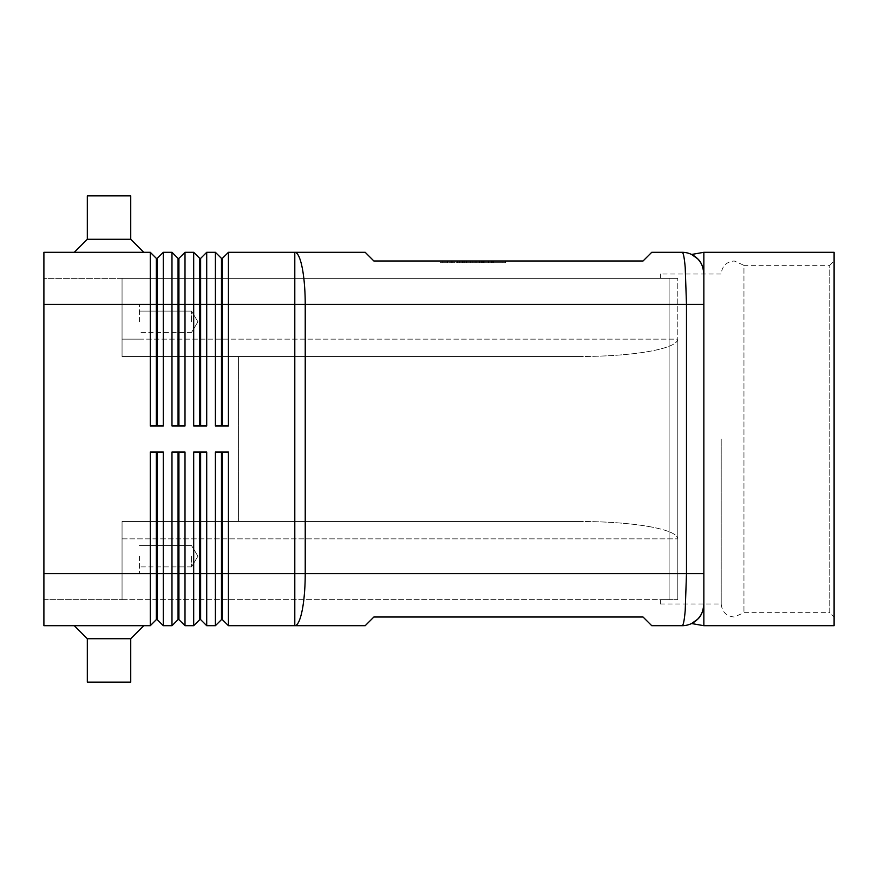 <?xml version="1.0" encoding="UTF-8"?>
<svg xmlns="http://www.w3.org/2000/svg" width="878" height="878" viewBox="0 0 878 878"><rect width="100%" height="100%" fill="white"/><g stroke="black" fill="none" stroke-linecap="round" stroke-linejoin="round"><path stroke-width="0.66" stroke-dasharray="4.39 3.29" d="M721.211 439L721.211 603.987L721.211 439M660.432 274.013L660.432 278.359L677.794 278.359L43.9 278.359L43.9 625.696L150.27 625.696L150.27 452.027L163.297 452.027L163.297 625.696L171.978 625.696L171.978 452.027L185.006 452.027L185.006 625.696L193.687 625.696L193.687 452.027L206.714 452.027L200.634 452.027L206.714 452.027L206.714 625.696L215.395 625.696L215.395 452.027L228.423 452.027L222.343 452.027L228.423 452.027L228.423 573.597L294.799 573.597L294.799 625.696L365.193 625.696L373.874 617.014L643.058 617.014L651.75 625.696L682.14 625.696C683.325 625.465 684.357 620.373 685.213 610.44L686.486 573.597L686.486 304.403L685.213 267.56C684.357 257.627 683.325 252.535 682.14 252.304L651.75 252.304L643.058 260.986L373.874 260.986L365.193 252.304L294.799 252.304L294.799 304.403L228.423 304.403L228.423 425.973L215.395 425.973L215.395 252.304L221.475 258.384L221.475 425.973L228.423 425.973L222.343 425.973L222.343 258.384L228.423 252.304L228.423 304.403L206.714 304.403L206.714 425.973L193.687 425.973L193.687 252.304L199.767 258.384L199.767 425.973L206.714 425.973L200.634 425.973L200.634 258.384L206.714 252.304L206.714 304.403L185.006 304.403L185.006 425.973L171.978 425.973L171.978 252.304L178.058 258.384L178.058 425.973L185.006 425.973L178.925 425.973L178.925 258.384L185.006 252.304L185.006 304.403L163.297 304.403L163.297 425.973L150.27 425.973L150.27 252.304L156.35 258.384L156.35 425.973L163.297 425.973L157.217 425.973L157.217 258.384L163.297 252.304L163.297 304.403L43.9 304.403L43.9 573.597L43.9 278.359L122.053 278.359L122.053 356.512L122.053 278.359L677.794 278.359L669.113 278.359L669.113 599.641L677.794 599.641L677.794 278.359L677.794 599.641L669.113 599.641L669.113 278.359L660.432 278.359L660.432 274.013L721.211 274.013C722.001 266.122 726.347 261.776 734.238 260.986L743.951 265.332L743.951 612.668L743.951 265.332L829.754 265.332L829.754 612.668L743.951 612.668L734.238 617.014C726.347 616.224 722.001 611.878 721.211 603.987L660.432 603.987L660.432 599.641L669.113 599.641L669.113 278.359L669.113 599.641L660.432 599.641L660.432 603.987M703.849 252.304L703.849 573.597L703.849 304.403L294.799 304.403L294.799 573.597L703.849 573.597L703.849 603.987A21.709 21.709 0 0 1 694.981 621.492M43.9 304.403L122.053 304.403L122.053 278.359L122.053 356.512L580.16 356.512C606.939 356.424 629.954 354.734 649.193 351.419C629.954 354.734 606.939 356.424 580.16 356.512L122.053 356.512L580.16 356.512L122.053 356.512L122.053 304.403L43.9 304.403L43.9 252.304L150.27 252.304M163.297 252.304L171.978 252.304M185.006 252.304L193.687 252.304M228.423 252.304L294.799 252.304A52.098 10.426 90 0 1 302.175 267.56A52.098 10.426 90 0 1 305.226 304.403L305.226 573.597A52.098 10.426 90 0 1 302.175 610.44A52.098 10.426 90 0 1 294.799 625.696L228.423 625.696L228.423 573.597L222.343 573.597L222.343 619.616L221.475 619.616L221.475 452.027L215.395 452.027L222.343 452.027L222.343 573.597L200.634 573.597L200.634 619.616L199.767 619.616L199.767 452.027L193.687 452.027L200.634 452.027L200.634 573.597L178.925 573.597L178.925 619.616L178.058 619.616L178.058 452.027L171.978 452.027L185.006 452.027L178.925 452.027L178.925 573.597L157.217 573.597L157.217 619.616L156.35 619.616L156.35 452.027L150.27 452.027L163.297 452.027L157.217 452.027L157.217 573.597L43.9 573.597L122.053 573.597L122.053 538.862L122.053 599.641L677.794 599.641L122.053 599.641L122.053 521.488L580.16 521.488C606.939 521.576 629.954 523.266 649.193 526.581C629.954 523.266 606.939 521.576 580.16 521.488L122.053 521.488L122.053 599.641L122.053 521.488L122.053 573.597L43.9 573.597M206.714 252.304L215.395 252.304M150.27 625.696L156.35 619.616M139.415 321.776L139.415 304.403L139.415 321.776M191.525 321.776L191.525 311.097L191.525 321.776M139.415 556.224L139.415 573.597L139.415 556.224M191.525 556.224L191.525 566.903L191.525 556.224M130.734 239.277L143.762 252.304L74.29 252.304L87.317 239.277L87.317 195.86L130.734 195.86L130.734 239.277L87.317 239.277M130.734 195.86L87.317 195.86L130.734 195.86M143.762 252.304L74.29 252.304M130.734 638.723L143.762 625.696L74.29 625.696L87.317 638.723L130.734 638.723L87.317 638.723L87.317 682.14L130.734 682.14L130.734 638.723L87.317 638.723M143.762 625.696L74.29 625.696M130.734 682.14L87.317 682.14L130.734 682.14M829.754 265.332L834.1 260.986L834.1 617.014L829.754 612.668L829.754 265.332M703.849 273.804L703.849 625.696M834.1 617.014L834.1 260.986M834.1 252.304L834.1 625.696M43.9 599.641L122.053 599.641L43.9 599.641M677.794 339.138L677.794 538.862L677.794 339.138C677.366 343.902 667.829 347.995 649.193 351.419C667.829 347.995 677.366 343.902 677.794 339.138L122.053 339.138L677.794 339.138M677.794 599.641L677.794 538.862L677.794 599.641M649.193 526.581C667.829 530.005 677.366 534.098 677.794 538.862C677.366 534.098 667.829 530.005 649.193 526.581M580.16 521.488L122.053 521.488L580.16 521.488M238.41 356.512L238.41 521.488L238.41 356.512M221.475 452.027L222.343 452.027M199.767 452.027L200.634 452.027M178.058 452.027L178.925 452.027M156.35 452.027L157.217 452.027M221.475 258.384L222.343 258.384M221.475 425.973L222.343 425.973M199.767 258.384L200.634 258.384M199.767 425.973L200.634 425.973M178.058 258.384L178.925 258.384M178.058 425.973L178.925 425.973M156.35 258.384L157.217 258.384M156.35 425.973L157.217 425.973M463.112 260.986L488.552 260.986L470.696 260.986L470.696 262.72L488.552 262.72L457.186 262.72L470.696 262.72L470.696 260.986L463.112 260.986L463.112 262.72M475.042 260.986L475.042 262.72L475.042 260.986M482.626 260.986L482.626 262.72M481.462 262.72L464.264 262.72L481.462 262.72L481.462 260.986L483.635 260.986L462.102 260.986L481.462 260.986L481.462 262.72M476.128 260.986L464.264 260.986L464.264 262.72L493.557 262.72L462.102 262.72L464.264 262.72L464.264 260.986L491.384 260.986L452.17 260.986L484.854 260.986L484.854 262.72L476.128 262.72L484.854 262.72L484.854 260.986L476.128 260.986L476.128 262.72M502.907 260.986L472.869 260.986L502.907 260.986L502.907 262.72L472.869 262.72L502.907 262.72M440.317 260.986L505.421 260.986L472.869 260.986L472.869 262.72L505.421 262.72L440.317 262.72L472.869 262.72L472.869 260.986L472.869 262.72L472.869 260.986L440.317 260.986L440.317 262.72M505.421 260.986L505.421 262.72M442.819 260.986L442.819 262.72M460.61 260.986L486.379 260.986L460.61 260.986L460.61 262.72L488.552 262.72L460.61 262.72M486.379 260.986L488.552 260.986L486.379 260.986L486.379 262.72M492.69 260.986L483.383 260.986L492.69 260.986L492.69 262.72L492.69 260.986M454.343 262.72L452.17 262.72L454.343 262.72L454.343 260.986L454.343 262.72M483.383 260.986L483.383 262.72M464.264 260.986L462.102 260.986L464.264 260.986L464.264 262.72L464.264 260.986M122.053 538.862L677.794 538.862L122.053 538.862M466.24 260.986L466.24 262.72M462.476 260.986L462.476 262.72M457.471 260.986L457.471 262.72L457.471 260.986M459.348 260.986L459.348 262.72L459.348 260.986M479.487 260.986L479.487 262.72M483.251 260.986L483.251 262.72M488.256 260.986L488.256 262.72M451.215 260.986L451.215 262.72M447.451 260.986L447.451 262.72M491.384 260.986L491.384 262.72L491.384 260.986M139.415 311.097L191.525 311.097L197.934 321.776L191.525 332.444L197.934 321.776L191.525 311.097L139.415 311.097M122.053 304.403L139.415 304.403L122.053 304.403M139.415 545.556L191.525 545.556L197.934 556.224L191.525 566.903L197.934 556.224L191.525 545.556L139.415 545.556M139.415 339.138L122.053 339.138L139.415 339.138M191.525 332.444L139.415 332.444L191.525 332.444M139.415 573.597L122.053 573.597L139.415 573.597M191.525 566.903L139.415 566.903L191.525 566.903M466.525 260.986L466.525 262.72M457.186 260.986L457.186 262.72M479.201 260.986L479.201 262.72M488.552 260.986L488.552 262.72L488.552 260.986M483.635 260.986L483.635 262.72M462.102 260.986L462.102 262.72L462.102 260.986M447.165 260.986L447.165 262.72M493.557 260.986L493.557 262.72L493.557 260.986M452.17 260.986L452.17 262.72"/><path stroke-width="1.32" d="M703.849 274.013A21.709 21.709 0 0 0 682.14 252.304A21.709 21.709 0 0 1 697.494 258.659L691.579 254.466L697.494 258.659C701.313 262.182 703.443 267.296 703.849 274.013C703.19 266.747 701.072 261.633 697.494 258.659A21.709 21.709 0 0 1 703.849 274.013L703.849 252.304L834.1 252.304L834.1 625.696L703.849 625.696L703.849 603.987C703.157 611.351 701.039 616.466 697.494 619.341L691.579 623.534L697.494 619.341C701.039 616.466 703.157 611.351 703.849 603.987L703.849 274.013L703.849 304.403L686.486 304.403L686.486 573.597L685.213 610.44C684.357 620.373 683.325 625.465 682.14 625.696A21.709 21.709 0 0 0 703.849 603.987L703.849 573.597L305.226 573.597A52.098 10.426 90 0 1 302.175 610.44A52.098 10.426 90 0 1 294.799 625.696L365.193 625.696L373.874 617.014L643.058 617.014L651.75 625.696L682.14 625.696A21.709 21.709 0 0 0 694.981 621.492M156.35 452.027L156.35 573.597L43.9 573.597L43.9 252.304L150.27 252.304L150.27 425.973L163.297 425.973L163.297 252.304L171.978 252.304L171.978 425.973L185.006 425.973L185.006 252.304L193.687 252.304L193.687 425.973L206.714 425.973L206.714 252.304L215.395 252.304L215.395 425.973L228.423 425.973L228.423 304.403L294.799 304.403L294.799 252.304L365.193 252.304L373.874 260.986L643.058 260.986L651.75 252.304L682.14 252.304C683.325 252.535 684.357 257.627 685.213 267.56L686.486 304.403L305.226 304.403L305.226 573.597L228.423 573.597L228.423 452.027L215.395 452.027L215.395 625.696L206.714 625.696L206.714 452.027L193.687 452.027L193.687 625.696L185.006 625.696L185.006 452.027L171.978 452.027L171.978 625.696L163.297 625.696L163.297 452.027L150.27 452.027L150.27 625.696L156.35 619.616L157.217 619.616L157.217 452.027M156.35 425.973L156.35 258.384L157.217 258.384L157.217 425.973M150.27 252.304L156.35 258.384M221.475 452.027L221.475 619.616L222.343 619.616L228.423 625.696L294.799 625.696L294.799 304.403L305.226 304.403A52.098 10.426 90 0 0 302.175 267.56A52.098 10.426 90 0 0 294.799 252.304L228.423 252.304L228.423 304.403L222.343 304.403L222.343 425.973M178.058 425.973L178.058 258.384L178.925 258.384L178.925 425.973M171.978 252.304L178.058 258.384M199.767 425.973L199.767 258.384L200.634 258.384L200.634 425.973M193.687 252.304L199.767 258.384M222.343 258.384L222.343 304.403L221.475 304.403L221.475 258.384L222.343 258.384L228.423 252.304M215.395 252.304L221.475 258.384M157.217 619.616L163.297 625.696L157.217 619.616M43.9 573.597L43.9 625.696L150.27 625.696M178.058 452.027L178.058 573.597L156.35 573.597L156.35 619.616M199.767 452.027L199.767 619.616L200.634 619.616L200.634 573.597L222.343 573.597L222.343 619.616L228.423 625.696L228.423 573.597L222.343 573.597L222.343 452.027M200.634 452.027L200.634 573.597L178.058 573.597L178.058 619.616L178.925 619.616L178.925 452.027M178.925 619.616L185.006 625.696L178.925 619.616M178.058 619.616L171.978 625.696L178.058 619.616M200.634 619.616L206.714 625.696L200.634 619.616M199.767 619.616L193.687 625.696L199.767 619.616M221.475 619.616L215.395 625.696L221.475 619.616M74.29 252.304L87.317 239.277L130.734 239.277L143.762 252.304M87.317 239.277L87.317 195.86L130.734 195.86L130.734 239.277M74.29 625.696L87.317 638.723L87.317 682.14L130.734 682.14L130.734 638.723L143.762 625.696M691.579 254.466L703.849 252.304M703.849 625.696L691.579 623.534M87.317 638.723L130.734 638.723M221.475 425.973L221.475 304.403L43.9 304.403M200.634 258.384L206.714 252.304M178.925 258.384L185.006 252.304M157.217 258.384L163.297 252.304"/></g></svg>
